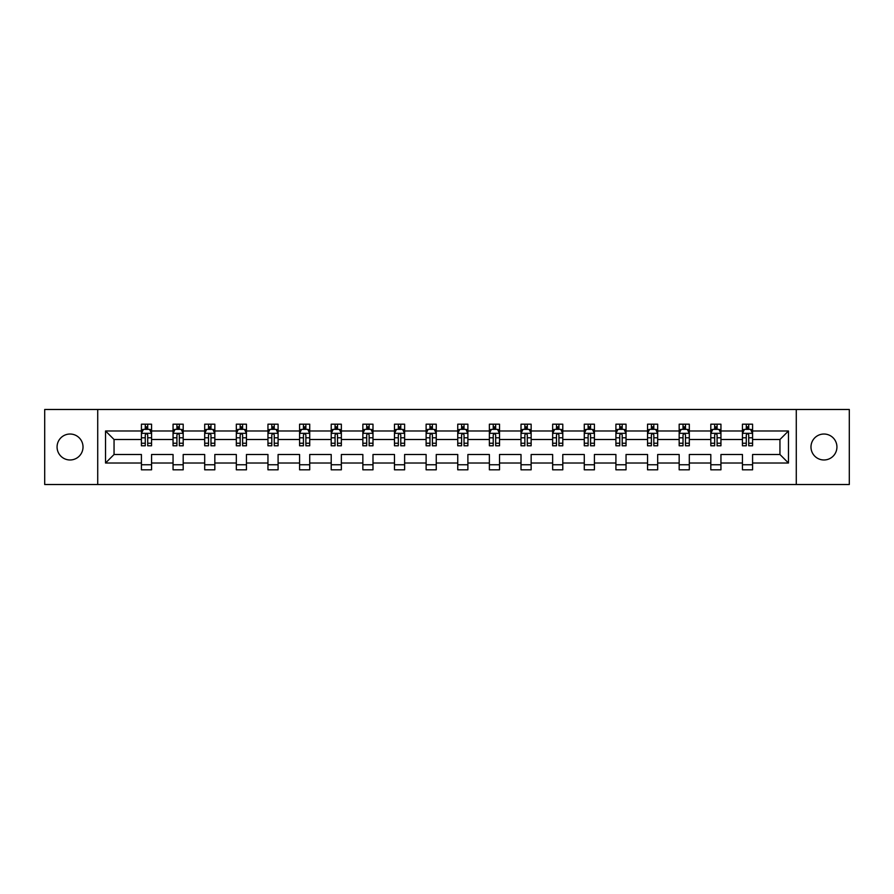 <?xml version="1.0" encoding="UTF-8"?>
<svg xmlns="http://www.w3.org/2000/svg" width="894" height="894" viewBox="0 0 894 894"><rect width="100%" height="100%" fill="white"/><g stroke="black" fill="none" stroke-linecap="round" stroke-linejoin="round"><path stroke-width="1.34" d="M823.955 434.026A12.974 12.974 0 0 0 810.981 447A12.974 12.974 0 0 0 823.955 459.974A12.974 12.974 0 0 0 836.929 447A12.974 12.974 0 0 0 823.955 434.026M70.045 434.026A12.974 12.974 0 0 0 57.071 447A12.974 12.974 0 0 0 70.045 459.974A12.974 12.974 0 0 0 83.019 447A12.974 12.974 0 0 0 70.045 434.026M796.275 409.486L44.7 409.486L44.7 484.514L849.3 484.514L849.3 409.486L796.275 409.486L796.275 484.514M752.58 463.014L752.58 454.498L779.948 454.498L788.463 463.014L752.58 463.014L752.58 469.808L742.445 469.808L742.445 463.014L720.944 463.014L720.944 469.808L710.808 469.808L710.808 463.014L689.308 463.014L689.308 469.808L679.172 469.808L679.172 463.014L657.682 463.014L657.682 469.808L647.547 469.808L647.547 463.014L626.046 463.014L626.046 469.808L615.91 469.808L615.91 463.014L594.421 463.014L594.421 469.808L584.274 469.808L584.274 463.014L562.784 463.014L562.784 469.808L552.648 469.808L552.648 463.014L531.148 463.014L531.148 469.808L521.012 469.808L521.012 463.014L499.522 463.014L499.522 469.808L489.376 469.808L489.376 463.014L467.886 463.014L467.886 469.808L457.75 469.808L457.75 463.014L436.25 463.014L436.25 469.808L426.114 469.808L426.114 463.014L404.624 463.014L404.624 469.808L394.477 469.808L394.477 463.014L372.988 463.014L372.988 469.808L362.852 469.808L362.852 463.014L341.352 463.014L341.352 469.808L331.216 469.808L331.216 463.014L309.726 463.014L309.726 469.808L299.579 469.808L299.579 463.014L278.09 463.014L278.09 469.808L267.954 469.808L267.954 463.014L246.453 463.014L246.453 469.808L236.318 469.808L236.318 463.014L214.828 463.014L214.828 469.808L204.692 469.808L204.692 463.014L183.192 463.014L183.192 469.808L173.056 469.808L173.056 463.014L151.567 463.014L151.567 469.808L141.42 469.808L141.42 463.014L105.537 463.014L105.537 430.986L141.42 430.986L141.42 424.192L151.567 424.192L151.567 430.986L173.056 430.986L173.056 424.192L183.192 424.192L183.192 430.986L204.692 430.986L204.692 424.192L214.828 424.192L214.828 430.986L236.318 430.986L236.318 424.192L246.453 424.192L246.453 430.986L267.954 430.986L267.954 424.192L278.09 424.192L278.09 430.986L299.579 430.986L299.579 424.192L309.726 424.192L309.726 430.986L331.216 430.986L331.216 424.192L341.352 424.192L341.352 430.986L362.852 430.986L362.852 424.192L372.988 424.192L372.988 430.986L394.477 430.986L394.477 424.192L404.624 424.192L404.624 430.986L426.114 430.986L426.114 424.192L436.25 424.192L436.25 430.986L457.75 430.986L457.75 424.192L467.886 424.192L467.886 430.986L489.376 430.986L489.376 424.192L499.522 424.192L499.522 430.986L521.012 430.986L521.012 424.192L531.148 424.192L531.148 430.986L552.648 430.986L552.648 424.192L562.784 424.192L562.784 430.986L584.274 430.986L584.274 424.192L594.421 424.192L594.421 430.986L615.91 430.986L615.91 424.192L626.046 424.192L626.046 430.986L647.547 430.986L647.547 424.192L657.682 424.192L657.682 430.986L679.172 430.986L679.172 424.192L689.308 424.192L689.308 430.986L710.808 430.986L710.808 424.192L720.944 424.192L720.944 430.986L742.445 430.986L742.445 424.192L752.58 424.192L752.58 430.986L788.463 430.986L788.463 463.014M97.725 484.514L97.725 409.486M742.445 430.986L742.445 439.502L720.944 439.502L720.944 430.986M720.944 463.014L720.944 454.498L742.445 454.498L742.445 463.014M710.808 430.986L710.808 439.502L689.308 439.502L689.308 430.986M689.308 463.014L689.308 454.498L710.808 454.498L710.808 463.014M679.172 430.986L679.172 439.502L657.682 439.502L657.682 430.986M657.682 463.014L657.682 454.498L679.172 454.498L679.172 463.014M647.547 430.986L647.547 439.502L626.046 439.502L626.046 430.986M626.046 463.014L626.046 454.498L647.547 454.498L647.547 463.014M615.91 430.986L615.91 439.502L594.421 439.502L594.421 430.986M594.421 463.014L594.421 454.498L615.91 454.498L615.91 463.014M584.274 430.986L584.274 439.502L562.784 439.502L562.784 430.986M562.784 463.014L562.784 454.498L584.274 454.498L584.274 463.014M552.648 430.986L552.648 439.502L531.148 439.502L531.148 430.986M531.148 463.014L531.148 454.498L552.648 454.498L552.648 463.014M521.012 430.986L521.012 439.502L499.522 439.502L499.522 430.986M499.522 463.014L499.522 454.498L521.012 454.498L521.012 463.014M489.376 430.986L489.376 439.502L467.886 439.502L467.886 430.986M467.886 463.014L467.886 454.498L489.376 454.498L489.376 463.014M457.75 430.986L457.75 439.502L436.25 439.502L436.25 430.986M436.25 463.014L436.25 454.498L457.75 454.498L457.75 463.014M426.114 430.986L426.114 439.502L404.624 439.502L404.624 430.986M404.624 463.014L404.624 454.498L426.114 454.498L426.114 463.014M394.477 430.986L394.477 439.502L372.988 439.502L372.988 430.986M372.988 463.014L372.988 454.498L394.477 454.498L394.477 463.014M362.852 430.986L362.852 439.502L341.352 439.502L341.352 430.986M341.352 463.014L341.352 454.498L362.852 454.498L362.852 463.014M331.216 430.986L331.216 439.502L309.726 439.502L309.726 430.986M309.726 463.014L309.726 454.498L331.216 454.498L331.216 463.014M299.579 430.986L299.579 439.502L278.09 439.502L278.09 430.986M278.09 463.014L278.09 454.498L299.579 454.498L299.579 463.014M267.954 430.986L267.954 439.502L246.453 439.502L246.453 430.986M246.453 463.014L246.453 454.498L267.954 454.498L267.954 463.014M236.318 430.986L236.318 439.502L214.828 439.502L214.828 430.986M214.828 463.014L214.828 454.498L236.318 454.498L236.318 463.014M204.692 430.986L204.692 439.502L183.192 439.502L183.192 430.986M183.192 463.014L183.192 454.498L204.692 454.498L204.692 463.014M173.056 430.986L173.056 439.502L151.567 439.502L151.567 430.986M151.567 463.014L151.567 454.498L173.056 454.498L173.056 463.014M141.42 430.986L141.42 439.502L114.052 439.502L114.052 454.498L141.42 454.498L141.42 463.014M105.537 430.986L114.052 439.502M779.948 454.498L779.948 439.502L752.58 439.502L752.58 430.986M746.289 429.254L748.725 429.254M714.664 429.254L717.089 429.254M683.027 429.254L685.463 429.254M651.391 429.254L653.827 429.254M619.765 429.254L622.19 429.254M588.129 429.254L590.565 429.254M556.493 429.254L558.929 429.254M524.867 429.254L527.292 429.254M493.231 429.254L495.667 429.254M461.595 429.254L464.031 429.254M429.969 429.254L432.405 429.254M398.333 429.254L400.769 429.254M366.708 429.254L369.133 429.254M335.071 429.254L337.507 429.254M303.435 429.254L305.871 429.254M271.81 429.254L274.234 429.254M240.173 429.254L242.609 429.254M208.537 429.254L210.973 429.254M176.911 429.254L179.336 429.254M145.275 429.254L147.711 429.254M141.42 464.746L151.567 464.746M173.056 464.746L183.192 464.746M204.692 464.746L214.828 464.746M236.318 464.746L246.453 464.746M267.954 464.746L278.09 464.746M299.579 464.746L309.726 464.746M331.216 464.746L341.352 464.746M362.852 464.746L372.988 464.746M394.477 464.746L404.624 464.746M426.114 464.746L436.25 464.746M457.75 464.746L467.886 464.746M489.376 464.746L499.522 464.746M521.012 464.746L531.148 464.746M552.648 464.746L562.784 464.746M584.274 464.746L594.421 464.746M615.91 464.746L626.046 464.746M647.547 464.746L657.682 464.746M679.172 464.746L689.308 464.746M710.808 464.746L720.944 464.746M742.445 464.746L752.58 464.746M114.052 454.498L105.537 463.014M788.463 430.986L779.948 439.502M147.711 426.829L145.275 426.829M143.331 429.601L141.42 429.601L141.42 424.192L145.275 424.192L145.275 429.355M141.42 443.245L141.42 445.782L145.275 445.782L145.275 443.245L141.42 443.245L141.42 439.502M151.555 439.502L151.555 445.782L147.711 445.782L147.711 434.931C146.895 433.378 146.091 433.378 145.275 434.931L145.275 443.245M149.656 429.601L151.555 429.601L151.555 424.192L147.711 424.192L147.711 429.355M151.555 433.411L149.533 429.355L143.453 429.355L141.42 433.411M179.336 426.829L176.911 426.829M174.956 429.601L173.056 429.601L173.056 424.192L176.911 424.192L176.911 429.355M173.056 443.245L173.056 445.782L176.911 445.782L176.911 443.245L173.056 443.245L173.056 439.502M183.192 439.502L183.192 445.782L179.336 445.782L179.336 434.931C178.532 433.378 177.716 433.378 176.911 434.931L176.911 443.245M181.292 429.601L183.192 429.601L183.192 424.192L179.336 424.192L179.336 429.355M183.192 433.411L181.169 429.355L175.079 429.355L173.056 433.411M210.973 426.829L208.537 426.829M206.592 429.601L204.692 429.601L204.692 424.192L208.537 424.192L208.537 429.355M204.692 443.245L204.692 445.782L208.537 445.782L208.537 443.245L204.692 443.245L204.692 439.502M214.828 439.502L214.828 445.782L210.973 445.782L210.973 434.931C210.168 433.378 209.352 433.378 208.537 434.931L208.537 443.245M212.917 429.601L214.828 429.601L214.828 424.192L210.973 424.192L210.973 429.355M214.828 433.411L212.794 429.355L206.715 429.355L204.692 433.411M242.609 426.829L240.173 426.829M238.229 429.601L236.318 429.601L236.318 424.192L240.173 424.192L240.173 429.355M236.318 443.245L236.318 445.782L240.173 445.782L240.173 443.245L236.318 443.245L236.318 439.502M246.453 439.502L246.453 445.782L242.609 445.782L242.609 434.931C241.793 433.378 240.989 433.378 240.173 434.931L240.173 443.245M244.554 429.601L246.453 429.601L246.453 424.192L242.609 424.192L242.609 429.355M246.453 433.411L244.431 429.355L238.352 429.355L236.318 433.411M274.234 426.829L271.81 426.829M269.854 429.601L267.954 429.601L267.954 424.192L271.81 424.192L271.81 429.355M267.954 443.245L267.954 445.782L271.81 445.782L271.81 443.245L267.954 443.245L267.954 439.502M278.09 439.502L278.09 445.782L274.234 445.782L274.234 434.931C273.43 433.378 272.614 433.378 271.81 434.931L271.81 443.245M276.19 429.601L278.09 429.601L278.09 424.192L274.234 424.192L274.234 429.355M278.09 433.411L276.067 429.355L269.977 429.355L267.954 433.411M305.871 426.829L303.435 426.829M301.49 429.601L299.579 429.601L299.579 424.192L303.435 424.192L303.435 429.355M299.579 443.245L299.579 445.782L303.435 445.782L303.435 443.245L299.579 443.245L299.579 439.502M309.726 439.502L309.726 445.782L305.871 445.782L305.871 434.931C305.055 433.378 304.251 433.378 303.435 434.931L303.435 443.245M307.815 429.601L309.726 429.601L309.726 424.192L305.871 424.192L305.871 429.355M309.726 433.411L307.692 429.355L301.613 429.355L299.579 433.411M337.507 426.829L335.071 426.829M333.127 429.601L331.216 429.601L331.216 424.192L335.071 424.192L335.071 429.355M331.216 443.245L331.216 445.782L335.071 445.782L335.071 443.245L331.216 443.245L331.216 439.502M341.352 439.502L341.352 445.782L337.507 445.782L337.507 434.931C336.692 433.378 335.887 433.378 335.071 434.931L335.071 443.245M339.452 429.601L341.352 429.601L341.352 424.192L337.507 424.192L337.507 429.355M341.352 433.411L339.329 429.355L333.25 429.355L331.216 433.411M369.133 426.829L366.708 426.829M364.752 429.601L362.852 429.601L362.852 424.192L366.708 424.192L366.708 429.355M362.852 443.245L362.852 445.782L366.708 445.782L366.708 443.245L362.852 443.245L362.852 439.502M372.988 439.502L372.988 445.782L369.133 445.782L369.133 434.931C368.328 433.378 367.512 433.378 366.708 434.931L366.708 443.245M371.077 429.601L372.988 429.601L372.988 424.192L369.133 424.192L369.133 429.355M372.988 433.411L370.965 429.355L364.875 429.355L362.852 433.411M400.769 426.829L398.333 426.829M396.388 429.601L394.477 429.601L394.477 424.192L398.333 424.192L398.333 429.355M394.477 443.245L394.477 445.782L398.333 445.782L398.333 443.245L394.477 443.245L394.477 439.502M404.624 439.502L404.624 445.782L400.769 445.782L400.769 434.931C399.953 433.378 399.149 433.378 398.333 434.931L398.333 443.245M402.713 429.601L404.624 429.601L404.624 424.192L400.769 424.192L400.769 429.355M404.624 433.411L402.591 429.355L396.511 429.355L394.477 433.411M432.405 426.829L429.969 426.829M428.025 429.601L426.114 429.601L426.114 424.192L429.969 424.192L429.969 429.355M426.114 443.245L426.114 445.782L429.969 445.782L429.969 443.245L426.114 443.245L426.114 439.502M436.25 439.502L436.25 445.782L432.405 445.782L432.405 434.931C431.59 433.378 430.774 433.378 429.969 434.931L429.969 443.245M434.35 429.601L436.25 429.601L436.25 424.192L432.405 424.192L432.405 429.355M436.25 433.411L434.227 429.355L428.137 429.355L426.114 433.411M464.031 426.829L461.595 426.829M459.65 429.601L457.75 429.601L457.75 424.192L461.595 424.192L461.595 429.355M457.75 443.245L457.75 445.782L461.595 445.782L461.595 443.245L457.75 443.245L457.75 439.502M467.886 439.502L467.886 445.782L464.031 445.782L464.031 434.931C463.226 433.378 462.41 433.378 461.595 434.931L461.595 443.245M465.975 429.601L467.886 429.601L467.886 424.192L464.031 424.192L464.031 429.355M467.886 433.411L465.852 429.355L459.773 429.355L457.75 433.411M495.667 426.829L493.231 426.829M491.287 429.601L489.376 429.601L489.376 424.192L493.231 424.192L493.231 429.355M489.376 443.245L489.376 445.782L493.231 445.782L493.231 443.245L489.376 443.245L489.376 439.502M499.522 439.502L499.522 445.782L495.667 445.782L495.667 434.931C494.851 433.378 494.047 433.378 493.231 434.931L493.231 443.245M497.612 429.601L499.522 429.601L499.522 424.192L495.667 424.192L495.667 429.355M499.522 433.411L497.489 429.355L491.409 429.355L489.376 433.411M527.292 426.829L524.867 426.829M522.923 429.601L521.012 429.601L521.012 424.192L524.867 424.192L524.867 429.355M521.012 443.245L521.012 445.782L524.867 445.782L524.867 443.245L521.012 443.245L521.012 439.502M531.148 439.502L531.148 445.782L527.292 445.782L527.292 434.931C526.488 433.378 525.672 433.378 524.867 434.931L524.867 443.245M529.248 429.601L531.148 429.601L531.148 424.192L527.292 424.192L527.292 429.355M531.148 433.411L529.125 429.355L523.035 429.355L521.012 433.411M558.929 426.829L556.493 426.829M554.548 429.601L552.648 429.601L552.648 424.192L556.493 424.192L556.493 429.355M552.648 443.245L552.648 445.782L556.493 445.782L556.493 443.245L552.648 443.245L552.648 439.502M562.784 439.502L562.784 445.782L558.929 445.782L558.929 434.931C558.124 433.378 557.308 433.378 556.493 434.931L556.493 443.245M560.873 429.601L562.784 429.601L562.784 424.192L558.929 424.192L558.929 429.355M562.784 433.411L560.75 429.355L554.671 429.355L552.648 433.411M590.565 426.829L588.129 426.829M586.185 429.601L584.274 429.601L584.274 424.192L588.129 424.192L588.129 429.355M584.274 443.245L584.274 445.782L588.129 445.782L588.129 443.245L584.274 443.245L584.274 439.502M594.421 439.502L594.421 445.782L590.565 445.782L590.565 434.931C589.749 433.378 588.945 433.378 588.129 434.931L588.129 443.245M592.51 429.601L594.421 429.601L594.421 424.192L590.565 424.192L590.565 429.355M594.421 433.411L592.387 429.355L586.308 429.355L584.274 433.411M622.19 426.829L619.765 426.829M617.81 429.601L615.91 429.601L615.91 424.192L619.765 424.192L619.765 429.355M615.91 443.245L615.91 445.782L619.765 445.782L619.765 443.245L615.91 443.245L615.91 439.502M626.046 439.502L626.046 445.782L622.19 445.782L622.19 434.931C621.386 433.378 620.57 433.378 619.765 434.931L619.765 443.245M624.146 429.601L626.046 429.601L626.046 424.192L622.19 424.192L622.19 429.355M626.046 433.411L624.023 429.355L617.933 429.355L615.91 433.411M653.827 426.829L651.391 426.829M649.446 429.601L647.547 429.601L647.547 424.192L651.391 424.192L651.391 429.355M647.547 443.245L647.547 445.782L651.391 445.782L651.391 443.245L647.547 443.245L647.547 439.502M657.682 439.502L657.682 445.782L653.827 445.782L653.827 434.931C653.022 433.378 652.207 433.378 651.391 434.931L651.391 443.245M655.771 429.601L657.682 429.601L657.682 424.192L653.827 424.192L653.827 429.355M657.682 433.411L655.648 429.355L649.569 429.355L647.547 433.411M685.463 426.829L683.027 426.829M681.083 429.601L679.172 429.601L679.172 424.192L683.027 424.192L683.027 429.355M679.172 443.245L679.172 445.782L683.027 445.782L683.027 443.245L679.172 443.245L679.172 439.502M689.308 439.502L689.308 445.782L685.463 445.782L685.463 434.931C684.648 433.378 683.843 433.378 683.027 434.931L683.027 443.245M687.408 429.601L689.308 429.601L689.308 424.192L685.463 424.192L685.463 429.355M689.308 433.411L687.285 429.355L681.206 429.355L679.172 433.411M717.089 426.829L714.664 426.829M712.708 429.601L710.808 429.601L710.808 424.192L714.664 424.192L714.664 429.355M710.808 443.245L710.808 445.782L714.664 445.782L714.664 443.245L710.808 443.245L710.808 439.502M720.944 439.502L720.944 445.782L717.089 445.782L717.089 434.931C716.284 433.378 715.468 433.378 714.664 434.931L714.664 443.245M719.044 429.601L720.944 429.601L720.944 424.192L717.089 424.192L717.089 429.355M720.944 433.411L718.921 429.355L712.831 429.355L710.808 433.411M748.725 426.829L746.289 426.829M744.344 429.601L742.433 429.601L742.433 424.192L746.289 424.192L746.289 429.355M742.433 443.245L742.433 445.782L746.289 445.782L746.289 443.245L742.433 443.245L742.433 439.502M752.58 439.502L752.58 445.782L748.725 445.782L748.725 434.931C747.92 433.378 747.105 433.378 746.289 434.931L746.289 443.245M750.669 429.601L752.58 429.601L752.58 424.192L748.725 424.192L748.725 429.355M752.58 433.411L750.547 429.355L744.467 429.355L742.433 433.411M151.511 433.311L141.475 433.311M151.555 443.245L147.711 443.245M145.275 437.803L141.42 437.803M151.555 437.803L147.711 437.803M147.711 428.114L145.275 428.114M183.147 433.311L173.101 433.311M183.192 443.245L179.336 443.245M176.911 437.803L173.056 437.803M183.192 437.803L179.336 437.803M179.336 428.114L176.911 428.114M214.772 433.311L204.737 433.311M214.828 443.245L210.973 443.245M208.537 437.803L204.692 437.803M214.828 437.803L210.973 437.803M210.973 428.114L208.537 428.114M246.409 433.311L236.374 433.311M246.453 443.245L242.609 443.245M240.173 437.803L236.318 437.803M246.453 437.803L242.609 437.803M242.609 428.114L240.173 428.114M278.045 433.311L267.999 433.311M278.09 443.245L274.234 443.245M271.81 437.803L267.954 437.803M278.09 437.803L274.234 437.803M274.234 428.114L271.81 428.114M309.67 433.311L299.635 433.311M309.726 443.245L305.871 443.245M303.435 437.803L299.579 437.803M309.726 437.803L305.871 437.803M305.871 428.114L303.435 428.114M341.307 433.311L331.272 433.311M341.352 443.245L337.507 443.245M335.071 437.803L331.216 437.803M341.352 437.803L337.507 437.803M337.507 428.114L335.071 428.114M372.932 433.311L362.897 433.311M372.988 443.245L369.133 443.245M366.708 437.803L362.852 437.803M372.988 437.803L369.133 437.803M369.133 428.114L366.708 428.114M404.569 433.311L394.533 433.311M404.624 443.245L400.769 443.245M398.333 437.803L394.477 437.803M404.624 437.803L400.769 437.803M400.769 428.114L398.333 428.114M436.205 433.311L426.17 433.311M436.25 443.245L432.405 443.245M429.969 437.803L426.114 437.803M436.25 437.803L432.405 437.803M432.405 428.114L429.969 428.114M467.83 433.311L457.795 433.311M467.886 443.245L464.031 443.245M461.595 437.803L457.75 437.803M467.886 437.803L464.031 437.803M464.031 428.114L461.595 428.114M499.467 433.311L489.431 433.311M499.522 443.245L495.667 443.245M493.231 437.803L489.376 437.803M499.522 437.803L495.667 437.803M495.667 428.114L493.231 428.114M531.103 433.311L521.068 433.311M531.148 443.245L527.292 443.245M524.867 437.803L521.012 437.803M531.148 437.803L527.292 437.803M527.292 428.114L524.867 428.114M562.728 433.311L552.693 433.311M562.784 443.245L558.929 443.245M556.493 437.803L552.648 437.803M562.784 437.803L558.929 437.803M558.929 428.114L556.493 428.114M594.365 433.311L584.33 433.311M594.421 443.245L590.565 443.245M588.129 437.803L584.274 437.803M594.421 437.803L590.565 437.803M590.565 428.114L588.129 428.114M626.001 433.311L615.955 433.311M626.046 443.245L622.19 443.245M619.765 437.803L615.91 437.803M626.046 437.803L622.19 437.803M622.19 428.114L619.765 428.114M657.626 433.311L647.591 433.311M657.682 443.245L653.827 443.245M651.391 437.803L647.547 437.803M657.682 437.803L653.827 437.803M653.827 428.114L651.391 428.114M689.263 433.311L679.228 433.311M689.308 443.245L685.463 443.245M683.027 437.803L679.172 437.803M689.308 437.803L685.463 437.803M685.463 428.114L683.027 428.114M720.899 433.311L710.853 433.311M720.944 443.245L717.089 443.245M714.664 437.803L710.808 437.803M720.944 437.803L717.089 437.803M717.089 428.114L714.664 428.114M752.524 433.311L742.489 433.311M752.58 443.245L748.725 443.245M746.289 437.803L742.433 437.803M752.58 437.803L748.725 437.803M748.725 428.114L746.289 428.114"/></g></svg>

